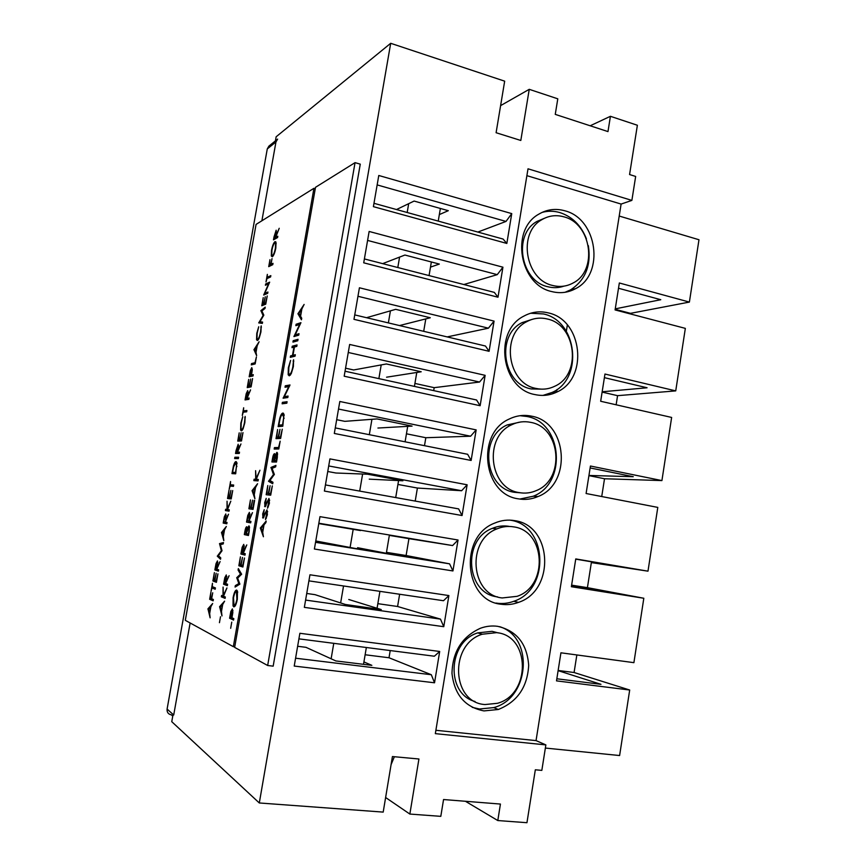 <?xml version="1.0" encoding="UTF-8"?>
<svg xmlns="http://www.w3.org/2000/svg" width="866" height="866" viewBox="0 0 866 866"><rect width="100%" height="100%" fill="white"/><g stroke="black" fill="none" stroke-linecap="round" stroke-linejoin="round"><path stroke-width="1.3" d="M544.454 218.264L537.05 221.393C512.726 234.459 520.553 281.125 547.842 286.733C553.363 288.151 558.722 287.956 563.939 286.137M552.735 285.488C559.945 287.296 566.743 286.462 573.108 282.987C598.081 270.647 591.565 223.482 563.831 216.814C556.069 214.671 548.752 215.612 541.878 219.661C517.424 232.802 525.294 279.826 552.735 285.488M564.805 210.784C555.615 208.219 546.944 209.345 538.814 214.162C510.096 229.717 519.503 285.011 551.75 291.571C560.183 293.671 568.118 292.697 575.565 288.67C604.988 274.23 597.464 218.73 564.805 210.784M586.423 238.843C581.151 225.42 572.296 216.662 559.847 212.571C553.861 210.86 547.951 210.795 542.094 212.397M532.244 319.337L522.057 322.639C495.828 335.272 502.745 384.168 531.291 388.942L542.722 389.159M536.097 388.444C542.657 389.873 548.936 389.115 554.922 386.171C581.844 374.329 576.345 324.858 547.323 319.002C540.168 317.27 533.337 318.147 526.809 321.643C500.418 334.363 507.379 383.638 536.097 388.444M548.308 312.897C539.832 310.829 531.735 311.879 523.995 316.047C493.014 331.104 501.349 389.05 535.101 394.604C542.765 396.249 550.083 395.361 557.076 391.952C588.815 378.106 582.482 319.9 548.308 312.897M542.96 395.416L552.151 392.428C583.716 378.669 577.416 320.875 543.437 313.947L530.62 313.243M498.286 632.927L492.05 631.325L477.729 632.884C447.733 641.933 445.665 693.926 475.044 701.503M485.003 704.545L497.376 703.311C531.118 694.445 530.501 635.633 496.619 632.645L482.221 634.226C449.097 644.25 451.457 702.716 485.003 704.545M497.647 626.324C491.899 625.533 486.183 626.172 480.489 628.229C462.076 636.607 452.572 651.654 451.987 673.391C454.412 694.738 465.074 707.241 483.975 710.91L498.318 709.492C517.294 701.85 527.416 687.139 528.682 665.337C527.069 643.784 516.731 630.784 497.647 626.324M472.251 707.36L479.483 708.994L493.739 707.598C529.797 698.277 534.16 637.04 499.617 626.67M502.226 597.951L517.078 596.328C548.416 586.174 545.797 530.923 513.711 526.885C508.039 525.922 502.453 526.582 496.954 528.888C466.222 540.092 470.487 595.05 502.226 597.951M514.729 520.65C507.974 519.47 501.338 520.271 494.811 523.042C458.709 536.335 463.905 600.95 501.208 604.252C507.075 605.096 512.824 604.468 518.485 602.379C555.42 590.525 552.497 525.51 514.729 520.65M496.002 603.05L496.619 603.147C502.442 603.981 508.158 603.364 513.787 601.285C550.505 589.54 547.604 524.991 510.052 520.163L509.879 520.13M520.737 421.969L507.162 424.935C478.844 436.94 484.592 488.456 514.556 492.321L520.553 492.819M519.254 492.602C525.099 493.663 530.761 493.003 536.249 490.611C565.314 479.483 561.081 427.328 530.609 422.348C524.157 421.017 517.9 421.796 511.828 424.708C483.336 436.8 489.117 488.705 519.254 492.602M531.616 416.178C523.952 414.576 516.526 415.518 509.316 418.992C475.867 433.314 482.827 494.345 518.258 498.827C525.056 500.05 531.659 499.281 538.057 496.521C572.307 483.52 567.479 422.153 531.616 416.178M519.784 499.076L533.25 496.229C567.306 483.325 562.499 422.392 526.831 416.47L520.011 415.702M396.509 209.54L414.1 201.064L448.296 210.687L439.343 214.584M363.926 661.927L371.85 665.348L335.856 660.942L305.969 647.324L297.633 646.274M497.993 297.211L363.72 262.82L369.132 231.46L502.93 267.193L497.993 297.211L494.324 292.383L364.391 258.934M480.132 405.721L344.181 376.212L349.647 344.462L485.133 375.335L480.132 405.721L476.581 399.995L345.036 371.222M462.065 515.53L324.382 491.054L329.924 458.893L467.12 484.787L462.065 515.53L458.634 508.894L325.443 484.928M443.771 626.692L304.345 607.358L309.952 574.786L448.891 595.57L443.771 626.692L440.469 619.114L305.59 600.084M434.537 682.787L294.224 666.062L299.874 633.284L439.69 651.47L434.537 682.787L431.3 674.722L295.577 658.203M452.94 570.943L314.39 549.022L319.976 516.656L458.038 540.005L452.94 570.943L449.584 563.842L315.549 542.322M471.126 460.463L334.308 433.455L339.818 401.488L476.159 429.893L471.126 460.463L467.64 454.282L335.272 427.901M489.084 351.304L353.978 319.337L359.422 287.783L494.064 321.102L489.084 351.304L485.48 346.032L354.746 314.899M506.837 243.443L373.398 206.649L378.778 175.484L511.752 213.61L506.837 243.443L503.103 239.059L373.982 203.304M435.89 730.287L536.043 740.603L621.106 204.073L631.877 200.392L635.655 176.447L629.571 174.542L637.376 125.256L610.422 116.304L607.975 131.589L555.258 114.377L557.791 98.821L529.245 89.328L500.613 105.62M275.42 140.877L276.157 136.774L390.696 43.3L504.672 81.166L496.099 132.725L520.812 140.465L529.245 89.328M390.696 43.3L259.302 802.966L383.194 812.102L392.428 756.548L418.928 758.995L409.856 814.062L440.805 816.346L443.554 799.535L500.429 804.059L497.798 820.546L526.95 822.7L535.329 769.787L541.835 770.383L545.861 744.901L435.338 733.643L528.011 168.805L631.877 200.392M610.422 116.304L590.179 125.776M536.043 740.603L545.861 744.901M409.856 814.062L385.619 797.51M391.096 764.581L394.376 756.722M465.432 801.277L497.798 820.546M365.127 654.761L389.007 657.759L390.22 650.561M377.847 603.667L397.591 606.492L399.637 594.249M386.485 552.356L406.111 555.517L408.936 538.652L389.343 535.383M415.215 501.089L417.401 488.045L397.916 484.451M424.492 445.676L425.823 437.72L406.446 433.801M433.693 390.609L434.191 387.665L414.933 383.432M382.664 263.632L404.92 255.037L439.322 264.065L430.489 267.118M366.513 317.703L395.686 309.335L430.294 317.757L399.497 325.562M386.572 377.197L421.212 371.774L386.388 363.969L353.642 369.966L345.566 368.191M377.933 428.031L412.075 426.115L377.035 418.928L344.809 421.341L336.679 419.696M369.241 479.158L402.885 480.782L367.628 474.222L335.932 473.009L327.759 471.505M360.505 530.566L318.775 523.605M315.787 540.969L355.006 548.405L390.555 554.121L357.593 547.702M306.737 593.47L315.018 594.661L345.458 604.5L381.235 609.567L348.781 599.499M173.059 714.418L171.76 721.692L259.302 802.966M619.212 216.045L698.981 239.741L689.39 302.082L619.342 282.987L615.087 309.931L685.342 328.376L675.729 390.891L604.966 374.036L600.668 401.261L671.637 417.444L661.916 480.587L590.439 466.016L586.098 493.512L657.792 507.4L647.985 571.17L575.76 558.927L571.376 586.715L643.817 598.254L633.901 662.663L560.93 652.802L556.502 680.871L629.69 690.018L619.612 755.542L545.353 748.062M630.405 313.957L630.502 313.34L689.39 302.082M616.137 404.79L617.566 395.665L675.729 390.891M601.729 496.543L604.522 478.746L661.916 480.587M571.419 586.39L615.109 593.362L571.614 585.156L587.419 587.657L591.348 562.597L647.985 571.17M587.419 587.657L643.817 598.254M558.148 670.468L574.082 672.514L576.843 654.956M574.082 672.514L629.69 690.018M615.261 308.859L660.78 299.701L618.508 288.259M556.827 678.782L600.972 684.324L558.115 670.641M591.348 562.597L619.287 566.516L575.728 559.133M588.945 475.456L633.252 476.701L590.136 467.943M602.162 391.778L647.086 387.773L604.392 377.652M573.076 289.266L572.967 289.958M567.349 324.956L566.342 331.288M557 389.494L556.567 392.211M389.007 657.759L431.3 674.722M439.69 651.47L434.353 656.222L298.911 638.859M397.591 606.492L440.469 619.114M448.891 595.57L443.5 600.723L308.902 580.859M406.111 555.517L449.584 563.842M408.936 538.652L452.593 545.558L318.84 523.226M458.038 540.005L452.593 545.558M417.401 488.045L461.632 490.73L328.712 465.951M467.12 484.787L461.632 490.73M425.823 437.72L470.617 436.215L338.519 409.044M476.159 429.893L470.617 436.215M434.191 387.665L479.548 382.036L348.273 352.484M485.133 375.335L479.548 382.036M447.17 336.906L488.424 328.182L357.95 296.28M494.064 321.102L488.424 328.182M463.83 284.535L497.246 274.652L367.585 240.423M502.93 267.193L497.246 274.652M477.837 232.066L506.015 221.425L377.154 184.913M511.752 213.61L506.015 221.425M621.106 204.073L526.885 175.657M604.522 478.746L588.923 475.629M509.046 526.366C503.395 525.391 497.842 526.052 492.386 528.347C461.827 539.464 466.07 594 497.625 596.89M565.043 292.286L570.542 289.883C585.416 280.194 591.348 265.451 588.339 245.63M617.566 395.665L602.108 392.092M630.502 313.34L615.185 309.314M275.962 141.948L267.28 148.92L268.904 146.127L277.618 139.101L275.962 141.948L261.889 220.776M190.13 622.968L173.709 715.002L167.095 709.059L267.28 148.92M172.756 716.106L171.371 714.861C168.264 714.223 166.835 712.296 167.095 709.059M366.35 647.508L363.514 664.33M440.372 208.457L438.239 221.101M431.355 261.976L429.06 275.583M408.687 203.672L407.182 212.495M399.583 257.105L397.808 267.529M390.425 310.851L388.369 322.91M381.202 364.922L378.875 378.626M371.936 419.306L369.317 434.689M362.616 474.038L359.704 491.098M353.231 529.094L350.102 547.442M343.542 585.968L340.641 602.942M333.767 643.33L331.126 658.788M379.925 591.337L377.067 608.278M389.386 535.112L386.323 553.298M398.577 480.576L395.708 497.571M407.702 426.364L405.093 441.812M416.773 372.467L414.424 386.398M425.791 318.894L423.701 331.321M295.209 334.817L299.008 333.702L298.748 335.153L293.931 336.56L299.636 324.469L295.847 325.67L296.096 324.241L300.935 322.682L295.209 334.817L298.759 335.077M295.317 354.714L295.068 356.175L290.283 357.333L290.532 355.894L292.491 355.417L293.942 347.147L291.983 347.667L292.232 346.227L297.038 344.928L296.778 346.389L294.429 347.017L292.979 355.298L295.317 354.714M284.362 396.617L288.075 396.065L287.815 397.526L283.106 398.208L288.746 386.615L285.033 387.254L285.293 385.803L290.013 384.98L284.362 396.617L287.913 396.985M282.846 413.071L283.983 414.219L282.781 426.256L278.127 426.602L279.772 418.181C280.768 414.868 281.786 413.169 282.846 413.071L283.334 413.169M280.162 441.184L278.798 448.967L274.186 449.043L274.446 447.592L278.581 447.505L280.162 441.184M269.943 480.5L272.963 482.286L272.703 483.769L268.525 481.29L273.483 474.546L270.961 467.445L275.918 465.399L275.659 466.882L272.076 468.354L274.349 474.406L269.943 480.5M268.99 498.459L269.402 503.308L267.518 508.201L269.012 500.31L268.179 500.472L265.007 506.783L264.671 502.616L266.187 498.361L265.245 505.311L268.99 498.459M263.416 536.758L260.32 528.043L266.165 521.051L265.884 522.663L264.011 524.839L262.701 532.33L263.416 536.758M267.659 665.499L234.643 647.389L315.505 187.316L355.049 162.646L360.267 164.15L273.169 666.16L267.659 665.499L355.049 162.646M266.988 509.858L267.388 514.761L265.516 519.622L267.009 511.709L266.176 511.86L263.015 518.128L262.679 513.928L264.206 509.684L263.253 516.645L266.988 509.858M272.335 485.891L270.701 495.19L266.165 494.724L267.789 485.534L266.89 493.306L268.276 493.447L270.105 485.718L268.741 493.49L270.495 493.663L272.335 485.891M277.293 457.584L276.514 462.033L271.924 461.957L272.476 458.785C272.952 455.776 273.634 454.055 274.511 453.622L275.161 455.505L276.893 452.344L277.434 452.95L277.293 457.584M282.262 429.2L280.649 438.445L276.016 438.651L277.618 429.514L276.741 437.168L278.159 437.103L279.989 429.352L278.635 437.081L280.422 436.994L282.262 429.2M287.079 401.716L286.83 403.188L282.132 403.805L282.381 402.354L287.079 401.716M289.287 375.844L288.172 374.783L288.356 367.671L290.575 360.429L288.822 367.66L288.67 373.506L289.569 374.383C290.922 373.668 292.015 371.103 292.87 366.675L293.596 359.715L293.368 366.567L291.344 373.452L289.287 375.844M298.023 339.31L297.763 340.771L292.957 342.113L293.206 340.674L298.023 339.31M301.444 319.781L297.926 313.773L304.128 304.431L301.866 308.956L300.589 316.263L301.725 318.201L301.444 319.781M313.936 188.301L233.333 646.675L185.302 620.327L256.065 224.413L313.936 188.301L315.267 188.669M258.317 479.472L258.068 480.901L253.857 480.608L254.106 479.201L255.697 479.309L255.6 470.671L256.13 478.487L259.941 470.238L256.271 479.342L258.317 479.472M254.626 500.418L253.045 509.381L248.888 508.775L250.447 499.909L249.56 507.422L250.837 507.606L252.58 500.169L251.259 507.66L252.872 507.887L254.193 500.364M249.213 531.194L248.445 535.502L244.331 534.593L244.872 531.518C245.349 528.596 245.976 526.993 246.778 526.712L247.33 528.715L248.921 525.879L249.354 526.409L249.213 531.194M244.483 558.007L242.902 567.024L238.843 565.758L240.412 556.849L239.503 564.47L240.748 564.848L242.491 557.433L241.159 564.978L242.729 565.455L244.483 558.007M237.327 599.294C236.299 604.392 235.108 606.914 233.744 606.86L233.03 605.843L233.095 597.702C234.101 592.593 235.303 590.049 236.678 590.071L237.425 591.077L237.327 599.294M231.752 622.124L230.67 628.294L231.752 622.124M225.333 596.988L225.095 598.384L221.35 596.815L221.599 595.44L223.006 596.024L223.071 587.072L223.406 595.31L226.935 587.938L223.515 596.241L225.333 596.988M220.494 616.722L219.444 622.686L220.494 616.722M275.821 248.044C274.879 252.742 273.71 255.654 272.325 256.78L271.318 256.033L271.502 250.447C272.433 245.738 273.602 242.805 274.998 241.646L276.005 242.328L275.821 248.044M270.603 276.936L266.966 278.614L266.003 281.937L267.345 274.392L267.204 277.326L270.831 275.626L270.603 276.936M267.226 295.945L265.765 304.161L261.781 305.752L263.221 297.623L262.409 304.291L263.632 303.804L265.267 296.767L264.043 303.63L265.591 303.013L267.226 295.945M257.429 340.511L256.553 339.764L256.78 333.367L258.718 326.774L257.159 333.313L256.975 338.595L257.689 339.201C258.815 338.454 259.757 336.095 260.514 332.122L261.218 325.908L260.926 331.981L259.161 338.227L257.429 340.511M256.401 356.965L255.167 363.926L251.27 364.889L251.508 363.59L254.994 362.702L256.401 356.965M252.569 378.594L251.097 386.885L247.232 387.611L248.694 379.405L247.86 386.225L249.04 385.998L250.664 378.994L249.44 385.922L250.924 385.641L252.569 378.594M246.68 411.794L243.249 412.216L242.296 415.442L243.66 407.767L243.476 410.906L246.907 410.473L246.68 411.794M242.978 432.599L241.506 440.946L237.739 441.097L239.2 432.848L238.356 439.766L239.503 439.712L241.127 432.729L239.893 439.701L241.354 439.636L242.978 432.599M238.605 457.259L238.377 458.59L234.632 458.558L234.87 457.248L238.605 457.259M233.441 486.367L230.129 486.075L229.187 489.247L230.562 481.518L230.367 484.754L233.679 485.036L233.441 486.367M227.715 510.951L227.953 509.641L229.284 509.858L229.046 511.167L225.398 510.583L225.636 509.262L227.011 509.479L227.054 501.23L227.401 508.721L230.821 501.143L227.509 509.554L229.284 509.836L227.011 509.479M223.818 540.633L221.501 532.536L226.329 526.463L224.511 529.873L223.32 536.628L223.818 540.633M218.643 569.817L218.405 571.159L214.855 569.936L216.024 563.625L217.453 560.919L217.485 566.516L220.105 561.558L217.182 568.172L216.998 569.254L218.643 569.817M215.19 589.259L212.029 587.982L211.098 591.077L212.484 583.262L212.267 586.65L215.428 587.917L215.19 589.259M210.124 617.826L207.948 608.83L212.657 603.526L210.882 606.709L209.669 613.507L210.124 617.826M213.382 599.478L213.144 600.831L209.648 599.283L210.936 592.03L210.232 598.103L211.304 598.568L212.722 592.777L211.661 598.731L213.382 599.478M217.929 573.855L216.424 582.331L212.895 580.978L214.378 572.599L213.491 579.776L214.573 580.188L216.186 573.238L214.93 580.328L216.294 580.837L217.929 573.855M218.427 555.691L220.754 557.899L220.516 559.252L217.301 556.188L221.35 550.711L219.531 543.599L223.482 542.56L223.244 543.902L220.397 544.649L222.032 550.733L218.427 555.691M227.044 522.447L226.805 523.789L223.179 523.064L224.348 516.775L225.788 513.96L225.842 519.394L228.505 514.231L225.355 522.122L227.044 522.447M232.705 490.557L231.211 498.946L227.541 498.491L229.014 490.188L228.148 497.214L229.274 497.355L230.897 490.373L229.652 497.398L231.07 497.571L232.705 490.557M236.007 461.6L236.797 462.444L235.671 473.799L231.958 473.605L233.452 465.995C234.318 463.029 235.162 461.567 236.007 461.6L236.201 461.632M239.514 452.139L239.287 453.459L235.541 453.492L236.061 450.558L238.172 444.258L238.258 449.443L240.964 443.977L237.966 451.078L237.782 452.149L239.514 452.139M241.398 430.846L240.618 430.045L240.835 423.128L242.751 416.676L241.203 423.171L241.029 428.876L241.657 429.525C242.74 429.027 243.671 426.786 244.439 422.781L245.165 416.405L244.829 422.738L243.086 428.876L241.398 430.846M249.116 398.014L248.888 399.334L245.046 399.93L246.204 393.705L247.698 390.598L247.817 395.6L250.555 389.895L247.524 397.223L247.34 398.295L249.116 398.014M253.262 374.642L253.034 375.963L249.159 376.797L250.306 370.637L251.779 367.617L252.244 370.291L251.465 375.043L253.262 374.642M256.628 355.655L253.976 349.647L259.096 341.767L257.191 345.729L256.022 352.343L256.628 355.655M259.962 321.719L262.593 322.087L262.355 323.408L258.728 322.899L263.08 315.538L260.915 310.623L265.234 307.149L265.007 308.458L261.878 310.959L263.827 315.116L259.962 321.719L262.55 322.293M264.758 293.379L267.919 292.026L267.691 293.336L263.675 295.035L268.579 283.842L265.418 285.26L265.646 283.972L269.672 282.154L264.758 293.379L266.566 293.812M273.007 263.351L272.779 264.66L268.72 266.652L269.965 259.67L269.358 265.169L270.603 264.552L272.032 258.609L271.015 264.346L273.007 263.351M277.813 236.256L277.585 237.555L273.483 239.839L273.992 236.97L276.167 230.215L276.384 234.675L279.231 228.288L276.092 236.277L275.908 237.316L277.813 236.256M221.988 615.921L219.607 606.665L224.597 601.177L222.714 604.457L221.48 611.483L221.988 615.921M227.585 584.258L227.336 585.654L223.58 584.225L224.792 577.698L226.286 574.937L226.34 580.761L229.1 575.717L226.037 582.482L225.842 583.597L227.585 584.258M233.809 618.638L233.549 620.088L229.587 618.216L230.832 611.504L232.369 608.895L232.824 612.533L231.969 617.783L233.809 618.638M239.893 584.117L235.076 587.072L235.335 585.6L238.832 583.565L236.732 577.687L240.467 574.147L238.085 570.055L238.334 568.605L241.636 574.212L237.652 578.163L239.893 584.117M245.24 553.71L244.991 555.138L240.91 554.013L242.155 547.29L243.747 544.368L243.866 550.267L246.788 544.909L243.346 553.19L245.24 553.71M250.934 521.408L250.675 522.837L246.539 522.079L247.784 515.378L249.386 512.369L249.516 518.149L252.471 512.64L249.007 521.061L250.934 521.408M254.918 498.784L252.082 490.654L257.559 483.737L255.524 487.515L254.258 494.681L254.918 498.784M234.729 646.848L233.333 646.675M208.717 609.134L207.916 609.025M208.868 608.95L207.948 608.83M210.395 607.25L208.598 609.263L209.442 612.608L210.774 607.293M213.263 600.16L209.648 599.283M211.986 599.608L212.105 598.926M215.298 588.685L212.029 587.982M213.999 588.263L214.151 587.397M216.511 581.8L212.895 580.978M215.233 581.313L215.374 580.491M218.481 570.726L214.855 569.936M217.193 570.283L217.344 569.373M218.026 566.591L217.485 566.516M215.948 565.942L215.45 568.724L216.63 569.135L217.214 562.25L215.948 565.942M217.929 562.359L217.214 562.25M219.271 556.492L217.301 556.188M219.022 556.253L217.334 556.004M222.01 550.819L221.35 550.711M221.858 544.27L219.499 543.794M221.826 544.151L219.531 543.599M221.858 543.956L223.298 543.588M222.183 532.839L221.469 532.72M222.291 532.655L221.501 532.536M224.013 530.501L222.172 532.807L223.071 535.805L224.391 530.555M226.827 523.703L223.179 523.064M225.506 523.443L225.723 522.187M225.366 522.111L225.842 519.394M226.286 515.411L225.561 515.292L224.272 519.037L223.785 521.808L224.987 522.046M225.474 519.329L225.561 515.292M227.953 509.641L225.636 509.262M229.284 509.847L227.509 509.554M229.88 498.784L230.096 497.549M229.274 497.355L228.148 497.214M231.439 497.701L229.652 497.398M232.099 486.248L232.304 485.09M233.647 485.241L230.367 484.754M234.329 473.734L234.513 472.652M236.894 466.579L235.769 462.92L233.668 466.763L232.575 472.306L235.855 472.771M232.575 472.306L235.53 472.446L236.483 466.514M236.948 463.137L235.931 462.953M237.013 458.579L237.176 457.67L234.87 457.248M237.176 457.67L238.54 457.681M237.923 453.47L238.085 452.528M239.46 452.463L237.782 452.149M238.691 445.719L237.934 445.579L236.147 452.171L239.438 452.582M239.449 452.539L237.392 452.16L237.934 445.579M236.147 452.171L237.392 452.16M240.131 441L240.283 440.134M239.503 439.712L240.651 440.209L238.356 439.766M241.668 440.036L239.893 439.701M242.642 429.72L241.657 429.525M245.284 417.693L244.732 417.585M245.284 411.967L245.403 411.285M246.778 411.231L243.476 410.906M247.492 399.551L247.6 398.945M249.007 398.631L247.34 398.295M248.986 398.771L246.94 398.36L247.708 392.157L246.161 395.827L245.673 398.555L248.964 398.869M248.239 392.071L247.579 391.93M245.673 398.555L246.94 398.36M251.162 386.517L247.86 386.225M251.172 386.442L249.04 385.998M251.194 386.29L249.44 385.922M253.132 375.389L251.465 375.043M251.887 372.651L251.551 368.927L249.787 375.411L253.078 375.671M252.331 369.089L251.692 368.948M253.099 375.552L251.064 375.13L251.53 372.575M249.787 375.411L251.064 375.13M253.749 364.272L251.508 363.59M253.781 364.077L255.199 363.72M254.961 350.059L253.944 349.832M254.853 349.842L253.976 349.647M256.672 346.541L254.712 349.539L255.741 351.748L257.04 346.627M258.555 339.396L257.689 339.201M261.37 327.272L260.785 327.132M260.98 323.213L258.761 322.704M261.034 323.224L261.705 322.12M263.621 315.668L263.08 315.538M261.922 311.056L260.882 310.807M261.997 310.872L260.915 310.623M264.314 304.735L262.409 304.291M265.537 304.247L263.632 303.804M265.786 304.042L264.043 303.63M267.367 284.384L265.646 283.972M268.871 277.737L267.204 277.326M270.95 265.559L269.358 265.169M272.195 264.942L270.603 264.552M272.617 264.736L271.015 264.346M275.821 241.863L274.998 241.646M274.771 242.945C273.634 243.931 272.693 246.334 271.935 250.155L271.762 254.907L272.563 255.492C273.688 254.539 274.63 252.147 275.388 248.326L275.583 243.519L274.771 242.945M273.32 255.676L272.563 255.492M277.337 237.685L275.908 237.316M274.609 235.628L274.132 238.312L275.485 237.555L275.94 231.503L274.609 235.628M275.55 238.68L274.132 238.312M276.914 237.923L275.485 237.555M220.419 606.979L219.574 606.86M220.581 606.795L219.607 606.665M222.205 605.02L220.31 607.109L221.231 610.552L222.605 605.074M225.203 597.757L221.35 596.815M223.753 597.15L223.893 596.393M223.58 596.1L223.006 596.024M227.433 585.113L223.58 584.225M225.983 584.561L226.134 583.716M226.924 580.848L226.34 580.761M224.716 580.112L224.207 582.991L225.452 583.457L226.037 576.323L224.716 580.112M226.795 576.431L226.037 576.323M233.69 619.298L229.587 618.216M232.077 618.54L232.185 617.88M230.757 614.059L230.248 616.971L231.558 617.588L232.12 610.335L230.757 614.059M232.911 610.433L232.12 610.335M237.1 592.582L237.565 591.63L236.429 591.5C235.314 591.543 234.34 593.643 233.517 597.8L233.993 605.421C235.108 605.421 236.082 603.342 236.905 599.185L236.429 591.5M235.368 605.605L234.275 605.464M237.176 585.86L235.335 585.6M239.73 583.695L238.832 583.565M237.771 578.044L236.699 577.893M237.966 577.86L236.732 577.687M241.614 574.31L240.467 574.147M239.297 570.229L238.085 570.055M242.967 566.645L238.843 565.758M241.311 566.126L241.495 565.076M245.046 554.846L240.91 554.013M243.378 554.392L243.573 553.255M244.461 550.365L243.866 550.267M242.101 549.748L241.571 552.703L242.924 553.071L243.498 545.786L242.101 549.748M244.309 545.916L243.498 545.786M248.477 535.35L244.331 534.593M246.788 534.982L247.016 533.705M245.338 531.345L245.002 533.272L246.312 533.553L246.529 528.13L245.338 531.345M247.319 528.26L246.529 528.13M249.516 527.437L248.672 527.297L246.312 533.553M249.062 532.016L248.672 527.297M248.704 534.041L248.629 531.94M246.734 533.64L248.271 533.976M250.685 522.793L246.539 522.079M248.997 522.479L249.235 521.105M249.007 521.061L249.094 518.095L250.101 518.258L249.516 518.149M249.971 513.928L249.137 513.787L247.73 517.792L247.211 520.737L248.585 520.986M249.094 518.095L249.137 513.787M251.346 509.132L251.595 507.768M250.837 507.606L249.56 507.422M253.294 508.006L251.259 507.66M252.926 491.011L252.049 490.86M252.915 490.805L252.082 490.654M254.961 488.218L252.872 490.849L253.965 493.869L255.383 488.294M256.347 480.782L256.542 479.645L254.106 479.201M256.542 479.645L255.697 479.309M258.274 479.699L256.271 479.342M261.229 528.184L260.32 528.043M261.315 527.989L260.363 527.827M263.416 525.543L261.196 528.119L262.376 531.432L263.881 525.619M266.317 518.323L265.537 518.193M267.616 511.492L266.728 511.341M264.108 516.785L263.253 516.645M268.308 506.902L267.54 506.772M269.629 500.083L268.72 499.931M266.089 505.452L265.245 505.311M268.731 494.995L268.969 493.674M268.276 493.447L266.89 493.306M270.928 493.869L268.741 493.49M272.866 482.817L268.525 481.29M271.058 481.745L268.568 481.085M274.295 474.687L273.483 474.546M272.898 468.019L270.917 467.662M273.266 467.867L270.961 467.445M274.522 462L274.717 460.885M275.161 455.245L274.262 455.083L272.649 460.506L276.655 460.907M274.739 459.619L274.262 455.083M276.644 460.993L274.111 460.517L274.284 459.532M272.649 460.506L274.111 460.517M274.749 459.554L274.576 460.528L276.297 460.55L276.633 453.816L274.749 459.554M276.709 460.918L274.576 460.528M277.596 454L276.633 453.816M276.795 448.999L276.968 448.068L274.446 447.592M276.968 448.068L278.971 448.025M278.635 438.532L278.809 437.568M278.159 437.103L280.681 437.59L276.741 437.168M280.811 437.503L278.635 437.081M280.757 426.408L280.92 425.52M283.528 415.388L284.059 414.522M284.091 418.386L282.587 414.533C281.699 414.652 280.855 416.135 280.054 418.982L278.852 425.109L282.911 425.487M278.852 425.109L282.554 424.827L283.583 418.289M284.784 403.448L284.892 402.863L282.381 402.354M284.892 402.863L286.927 402.593M284.005 398.079L283.16 397.905M285.986 397.797L286.365 397.029M287.707 386.799L285.293 385.803M287.793 386.333L289.612 386.02M290.695 374.621L289.569 374.383M293.801 361.219L293.087 361.057M292.989 356.684L290.532 355.894M293.033 356.446L294.992 355.969L292.491 355.417M294.7 346.941L292.232 346.227M294.732 346.779L296.811 346.227M295.133 355.774L292.979 355.298M295.674 341.345L293.206 340.674M295.696 341.226L297.785 340.652M294.537 336.387L293.985 336.257M298.575 324.804L296.096 324.241M299.311 314.098L297.926 313.773M299.171 313.849L297.969 313.568M301.227 309.898L298.878 313.373L300.221 315.646L301.682 309.996M238.691 449.616L237.879 449.465M248.196 395.838L247.427 395.675M276.622 235.097L275.962 234.924M533.25 496.229L538.057 496.521M507.162 424.935L511.828 424.708M513.787 601.285L518.485 602.379M492.386 528.347L496.954 528.888M493.739 707.598L498.318 709.492M477.729 632.884L482.221 634.226M552.151 392.428L557.076 391.952M522.057 322.639L526.809 321.643M570.542 289.883L575.565 288.67M537.05 221.393L541.878 219.661M236.375 463.57L237.013 463.678M240.618 430.045L242.199 430.348M256.553 339.764L258.036 340.1M271.318 256.033L272.801 256.401M275.583 243.519L276.2 243.671M226.243 576.594L226.805 576.68M232.337 610.627L232.922 610.703M233.03 605.843L235.054 606.113M237.013 592.312L237.695 592.398M243.736 546.1L244.32 546.186M246.767 528.444L247.33 528.541M248.91 527.621L249.527 527.719M249.386 514.101L249.971 514.198M267.009 511.709L267.637 511.817M262.604 517.619L263.567 517.771M269.012 500.31L269.64 500.418M264.585 506.274L265.548 506.437M274.565 455.429L275.583 455.613M276.947 454.195L277.607 454.314M283.453 415.377L284.2 415.528M288.172 374.783L290.229 375.227"/></g></svg>
